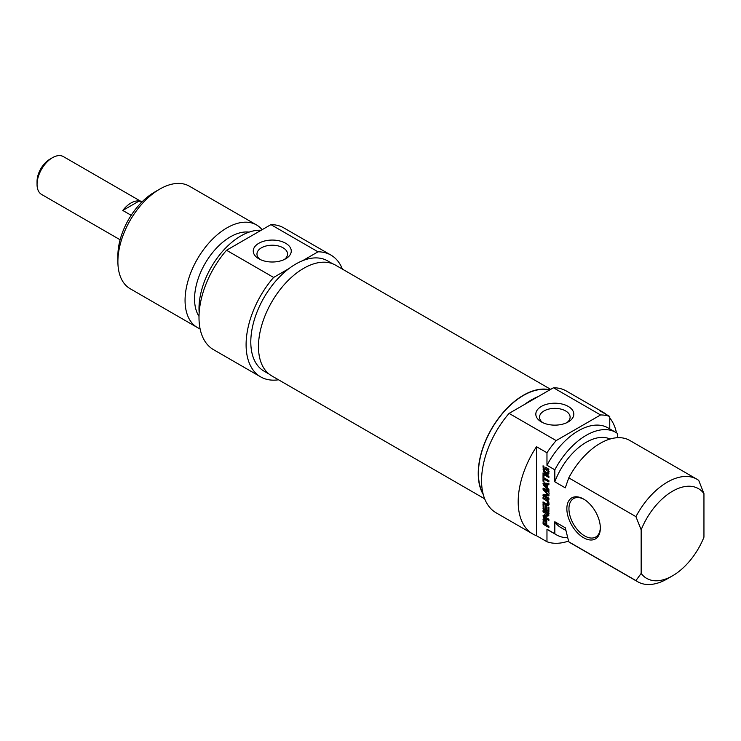 <?xml version="1.0" encoding="UTF-8"?>
<svg xmlns="http://www.w3.org/2000/svg" width="741" height="741" viewBox="0 0 741 741"><rect width="100%" height="100%" fill="white"/><g stroke="black" fill="none" stroke-linecap="round" stroke-linejoin="round"><path stroke-width="1.11" d="M550.693 389.368L335.599 265.185A63.902 36.893 120 0 0 286.359 282.302A63.902 36.893 120 0 0 258.47 346.612A63.902 36.893 120 0 0 271.706 375.863L484.67 498.813M483.243 494.469A63.902 36.893 -60 0 1 478.241 473.49A63.902 36.893 -60 0 1 502.852 412.83A63.902 36.893 -60 0 1 549.878 389.84M52.491 157.685L49.869 159.204A18.127 10.467 120 0 0 37.05 181.406L37.05 184.426A21.832 12.606 -60 0 1 52.491 157.685A21.832 12.606 -60 0 1 63.402 156.61L141.948 201.96M120.116 239.769L41.57 194.42A21.832 12.606 -60 0 1 37.05 184.426M131.185 215.307L122.784 210.453A21.832 12.606 -60 0 1 139.169 200.996L141.55 202.367M122.784 210.453L139.169 200.996M159.76 189.103L154.526 192.132A51.796 29.909 120 0 0 117.893 255.571L117.893 261.61A59.197 34.179 -60 0 1 159.75 189.112A59.197 34.179 -60 0 1 159.76 189.103A59.197 34.179 -60 0 1 189.353 186.176L256.525 224.949A59.197 34.179 120 0 0 226.922 227.885A59.197 34.179 120 0 0 188.251 280.052A59.197 34.179 120 0 0 197.319 327.494A59.197 34.179 120 0 0 200.089 328.819M260.276 259.545A15.292 8.827 180 0 1 256.96 254.061A15.292 8.827 180 0 1 272.253 245.225A15.292 8.827 180 0 1 287.554 254.061A15.292 8.827 180 0 1 284.238 259.545M258.822 258.794A18.997 10.967 0 0 0 285.693 258.794A18.997 10.967 0 0 0 285.693 243.28A18.997 10.967 0 0 0 258.822 243.28A18.997 10.967 0 0 0 258.822 258.794L258.822 258.794M332.598 263.75L327.624 260.878A63.643 36.744 -60 0 0 302.643 260.684L318 251.82A70.302 40.588 -60 0 1 330.958 255.108L283.859 227.922A70.302 40.588 120 0 0 270.91 224.625L226.514 250.263A70.302 40.588 120 0 0 213.556 349.687L260.656 376.873A70.302 40.588 -60 0 1 273.605 277.449L226.514 250.263M273.605 277.449L288.962 268.585A63.643 36.744 120 0 1 295.807 264.028A63.643 36.744 120 0 1 302.643 260.684M270.91 224.625L318 251.82M330.958 255.108A70.302 40.588 -60 0 1 342.407 269.113M278.505 379.79A70.302 40.588 -60 0 1 260.656 376.873M197.319 327.494L130.157 288.712A59.197 34.179 -60 0 1 117.893 261.61M262.101 229.71A59.197 34.179 120 0 0 256.525 224.949M268.955 373.983L263.981 371.102A63.643 36.744 -60 0 1 253.033 324.521A63.643 36.744 -60 0 1 288.962 268.585M249.096 232.128A50.694 29.27 120 0 0 230.395 236.842A50.694 29.27 120 0 0 199.014 316.342M261.128 230.275A59.197 34.179 120 0 0 240.862 235.934A59.197 34.179 120 0 0 199.172 312.674M641.16 573.414A51.796 29.909 -60 0 0 672.55 575.803A51.796 29.909 -60 0 0 703.95 537.169L703.95 493.599L698.717 480.39A59.197 34.179 120 0 0 696.92 479.214A59.197 34.179 120 0 0 635.926 516.644L641.16 529.843L641.16 573.414L635.926 580.583L568.764 541.81L565.281 527.796L554.824 521.757L554.824 533.761L546.969 529.222L546.969 541.754L536.503 535.715L536.503 446.712L546.969 452.751L546.969 465.283L554.824 469.813L554.824 481.817L565.281 487.856L568.764 477.862L635.926 516.644M609.76 428.891L609.76 416.498L599.293 410.458A70.302 40.588 -60 0 1 603.054 412.2A70.302 40.588 -60 0 1 606.444 414.58M617.614 437.699L617.614 433.559A59.197 34.179 -60 0 0 615.817 432.392L607.963 427.863A59.197 34.179 -60 0 0 546.969 465.283M547.923 469.868L546.608 468.997L546.608 470.257L545.774 469.785L545.774 467.247L548.72 469.192L548.433 474.147L547.303 474.249L544.542 472.61L543.394 471.026L543.033 465.82L543.913 466.321L544.552 471.193L545.96 472.295L547.886 472.582L547.923 469.868L548.785 469.368M548.007 470.081L548.859 469.59M548.016 470.174L548.877 469.674M548.016 471.915L548.896 471.406M547.404 472.851L548.896 471.998M543.033 469.173L543.913 468.673M543.394 471.026L544.172 470.572M544.542 472.61L545.543 472.036M545.256 473.175L546.386 472.526M546.645 473.981L548.21 473.073L547.562 472.721M548.877 473.342L548.21 473.073M547.303 474.249L548.849 473.351M545.774 469.785L546.608 469.303M546.608 468.997L547.71 468.368M547.692 469.627L548.646 469.081M547.775 469.683L548.692 469.155M543.913 475.138L543.913 477.788L548.896 480.668L548.896 481.937L543.913 479.066L543.913 481.706L543.033 481.196L543.033 474.638L543.913 475.138M543.033 481.196L543.913 480.687M544.598 478.667L544.598 478.186M543.913 479.066L545.015 478.427M544.181 489.653L548.961 495.349L548.525 495.942L544.153 495.433L548.896 498.248L548.896 499.527L543.07 495.692L543.19 494.321L547.849 494.701L543.097 489.505L543.737 488.115L548.896 491.098L548.896 492.376L544.181 489.653L545.293 489.014M544.329 489.699L545.404 489.079M543.737 488.115L542.968 488.764L543.913 488.217M543.097 489.505L544.616 488.625M545.293 489.486L544.663 488.597M543.718 490.394L544.376 490.014M547.627 494.395L548.294 494.015M547.627 494.766L548.553 494.293M542.968 495.016L544.172 494.312M542.968 495.118L544.32 494.33M542.986 495.275L544.635 494.784L543.07 495.692M545.302 495.636L544.635 494.784M543.737 496.544L544.82 495.924M544.153 495.433L545.719 494.516M548.886 494.877L547.84 494.738M545.941 521.896L544.116 520.247L543.987 523.322L545.941 524.535L545.941 521.896L546.775 521.414M544.116 520.247L545.441 519.478M544.487 520.256L545.617 519.608M544.913 520.469L545.922 519.886M545.015 520.525L545.997 519.95M545.107 520.59L546.071 520.034M545.33 520.747L546.237 520.219M545.719 521.155L546.534 520.682L546.821 525.045L548.896 526.24L548.896 527.518L543.746 524.545L544.848 523.906M545.913 521.664L546.728 521.192M545.941 524.535L546.821 524.026M543.746 524.545L543.033 523.137L543.385 518.783L544.922 519.154L546.534 520.673M543.079 519.293L544.033 518.746M544.598 519.969L544.607 518.719M543.033 523.137L543.913 522.627M543.079 523.554L543.913 523.072M543.264 524.035L544.172 523.507M543.579 524.424L544.663 523.794M548.377 512.513L548.868 512.226L548.025 512.346L543.264 509.363L543.033 504.084L543.913 504.584L544.135 508.826L545.459 509.595L545.459 505.584L546.339 506.084L546.339 510.104L547.942 510.929L548.896 510.373M545.459 509.595L546.339 509.086M543.07 508.863L543.913 508.372M543.264 509.363L544.163 508.845M543.866 509.947L544.978 509.317M548.896 511.04L548.321 510.706M547.942 510.929L548.016 506.918L548.896 507.428L548.868 512.226M548.016 510.54L548.896 510.03M547.451 514.606L543.033 511.855L543.033 510.623L548.136 513.569L548.961 515.051L548.47 515.856L544.422 516.533L548.896 519.246L548.896 520.488L543.764 517.524L543.097 515.412L547.488 514.578M542.968 516.023L544.672 514.504M545.33 516.616L544.533 515.125M543.764 517.524L544.839 516.903M544.422 516.533L546.024 515.588L544.44 516.505M544.561 516.458L546.024 515.588M548.961 515.115L546.136 515.551M543.033 511.855L544.107 511.244M547.395 514.374L548.414 513.791M547.442 514.411L548.451 513.828M546.626 484.531L544.089 484.253L545.654 483.345L548.192 483.632L546.626 484.531L546.626 487.133L547.414 486.68M548.192 484.206L548.192 483.632M543.996 484.308L546.626 487.133M543.625 485.216L542.968 483.716L543.625 482.993L548.896 483.475L548.896 484.818L547.414 484.66L547.414 487.921L548.896 489.458L548.896 490.801L543.625 485.216L544.376 484.781M547.414 484.66L548.896 483.808M543.625 482.993L542.968 483.716L544.144 483.039M545.2 484.308L544.533 482.808M543.033 474.157L543.033 472.878L548.896 476.268L548.896 477.537L543.033 474.157L544.135 473.518M547.701 504.269L547.701 501.592L543.033 498.573L543.033 497.294L547.599 500.036L548.961 503.658L548.683 505.279L547.599 505.705L543.033 503.176L543.033 501.898L547.201 504.26L548.961 503.547M543.033 503.176L544.135 502.537M546.83 505.371L548.405 504.464L547.886 504.167M549.164 504.797L548.405 504.464M547.599 505.705L548.803 505.01M543.033 498.573L544.135 497.933M547.191 501.009L548.044 500.518M547.701 501.592L548.451 501.157M548.016 502.435L548.775 502M548.081 503.148L548.905 502.676M548.016 503.787L548.951 503.25M600.34 528.064A23.684 13.671 -120 0 0 583.602 499.063A23.684 13.671 -120 0 0 566.856 508.734A23.684 13.671 -120 0 0 583.602 537.734A23.684 13.671 -120 0 0 600.34 528.064M600.34 527.453A22.202 12.819 60 0 1 595.745 537.021A22.202 12.819 60 0 1 578.638 531.075A22.202 12.819 60 0 1 568.949 508.734A22.202 12.819 60 0 1 573.543 498.573A22.202 12.819 60 0 1 584.13 499.388M536.503 535.715A70.302 40.588 -60 0 1 532.751 533.965A70.302 40.588 -60 0 1 536.503 446.712M609.76 417.961A70.302 40.588 -60 0 1 616.466 432.781M641.16 529.843A51.796 29.909 -60 0 1 703.95 493.599M568.764 477.862A59.197 34.179 -60 0 1 629.757 440.441L696.92 479.214M554.824 481.817A50.694 29.27 -60 0 1 610.102 439.015M554.824 469.813A59.197 34.179 -60 0 1 615.817 432.392M546.969 452.751A70.302 40.588 -60 0 1 556.167 440.589L509.076 413.395A70.302 40.588 120 0 0 496.127 512.818L532.751 533.965M603.054 412.2L566.42 391.053A70.302 40.588 120 0 0 553.471 387.765L600.571 414.951A70.302 40.588 -60 0 1 609.76 416.498M568.551 541.06A70.302 40.588 -60 0 1 546.969 541.754M556.167 440.589L600.571 414.951M542.838 422.685A15.292 8.827 180 0 1 539.522 417.192A15.292 8.827 180 0 1 548.97 409.041A15.292 8.827 180 0 1 565.633 410.949A15.292 8.827 180 0 1 570.116 417.192A15.292 8.827 180 0 1 566.8 422.685M568.254 406.42A18.997 10.967 0 0 0 541.384 406.42A18.997 10.967 0 0 0 541.384 421.925A18.997 10.967 0 0 0 568.254 421.925A18.997 10.967 0 0 0 568.254 406.42M553.471 387.765L509.076 413.395M635.926 580.583A59.197 34.179 120 0 0 637.723 581.759A59.197 34.179 120 0 0 667.326 578.823L672.55 575.803M637.723 581.759L570.551 542.977A59.197 34.179 -60 0 1 568.764 541.81M483.03 493.626A63.643 36.744 -60 0 1 478.427 473.388A63.643 36.744 -60 0 1 502.824 413.098A63.643 36.744 -60 0 1 549.563 390.016M524.433 404.53A63.643 36.744 -60 0 1 538.114 396.63M565.865 530.445L560.872 527.555A50.694 29.27 -60 0 1 554.824 521.757M567.652 537.697A59.197 34.179 -60 0 1 556.611 534.928A59.197 34.179 -60 0 1 554.824 533.761M556.611 534.928L548.766 530.399A59.197 34.179 -60 0 1 546.969 529.222M545.997 473.629L547.34 472.851M544.348 495.386L545.83 494.534M548.257 495.905L548.951 495.507M543.042 519.626L544.357 518.867M543.033 519.913L544.598 519.015M543.033 508.419L543.913 507.918M548.025 512.346L548.896 511.846M546.682 500.675L547.673 500.11M546.923 500.833L547.858 500.295M154.526 192.132L159.75 189.112M549.266 471.878L547.692 472.786M549.359 493.858L547.794 494.766M545.756 494.488L544.19 495.386M549.044 513.689L547.479 514.597M545.598 483.354L544.024 484.262"/></g></svg>
